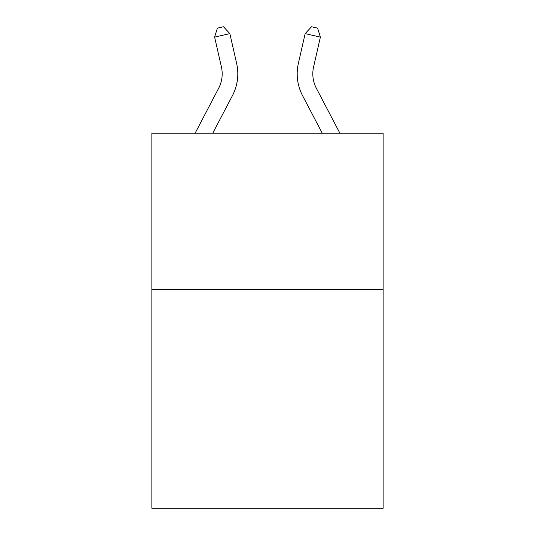 <?xml version="1.0" encoding="UTF-8"?>
<svg xmlns="http://www.w3.org/2000/svg" width="535" height="535" viewBox="0 0 535 535"><rect width="100%" height="100%" fill="white"/><g stroke="black" fill="none" stroke-linecap="round" stroke-linejoin="round"><path stroke-width="0.8" d="M383.134 289.482L383.134 508.25L151.866 508.25L151.866 133.215L383.134 133.215L383.134 289.482L151.866 289.482M195.108 133.215L218.614 88.342A31.251 31.251 -11.5 0 0 221.403 66.895L214.615 37.102L217.377 28.141L223.47 26.75L229.849 33.631L236.637 63.424A46.879 46.879 170.4 0 1 232.458 95.591L212.749 133.215M316.386 88.342L339.892 133.215L316.386 88.342A31.251 31.251 9.6 0 1 313.597 66.895L320.385 37.102L305.151 33.631L298.363 63.424A46.879 46.879 -170.4 0 0 302.542 95.591L322.251 133.215L302.542 95.591M218.614 88.342A31.251 31.251 -9.6 0 0 221.403 66.895M229.849 33.631L214.615 37.102M298.363 63.424L305.151 33.631L311.53 26.75L317.623 28.141L320.385 37.102"/></g></svg>
